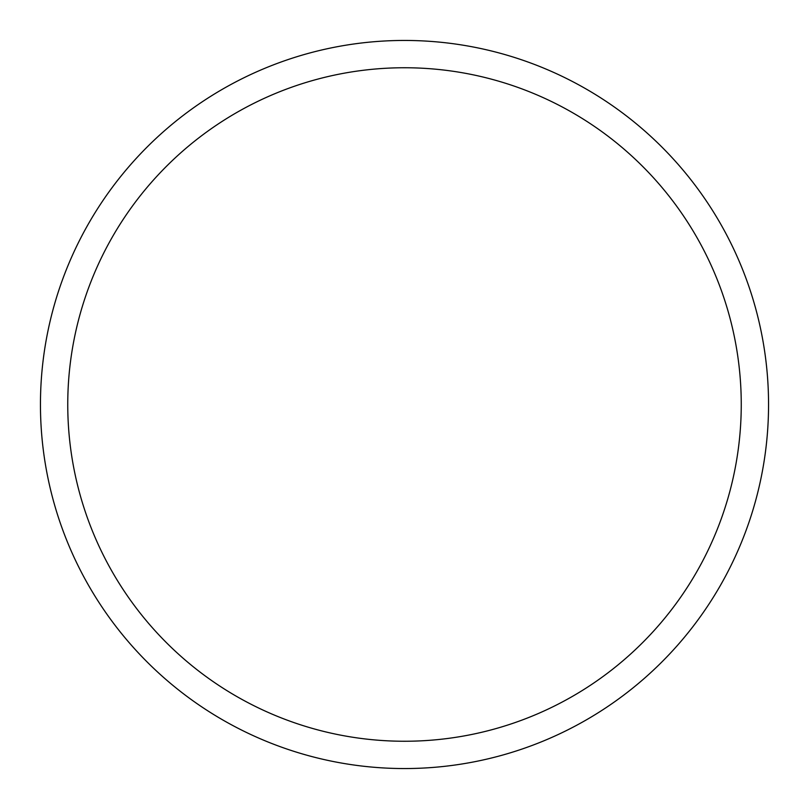 <?xml version="1.0" encoding="UTF-8"?>
<svg xmlns="http://www.w3.org/2000/svg" width="809" height="809" viewBox="0 0 809 809"><rect width="100%" height="100%" fill="white"/><g stroke="black" fill="none" stroke-linecap="round" stroke-linejoin="round"><path stroke-width="1.21" d="M40.45 404.5A364.05 364.05 0 0 1 586.525 89.223A364.05 364.05 0 0 1 586.525 719.777A364.05 364.05 0 0 1 40.45 404.5M67.754 404.5A336.746 336.746 0 0 1 572.873 112.866A336.746 336.746 0 0 1 572.873 696.134A336.746 336.746 0 0 1 67.754 404.5"/></g></svg>
